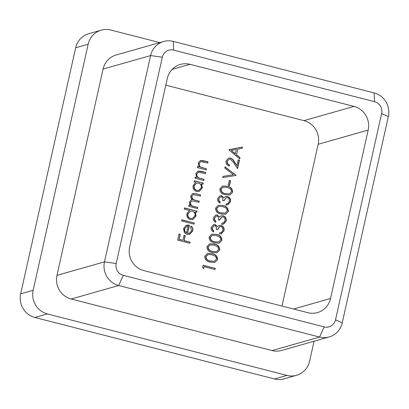 <?xml version="1.0" encoding="UTF-8"?>
<svg xmlns="http://www.w3.org/2000/svg" width="409" height="409" viewBox="0 0 409 409"><rect width="100%" height="100%" fill="white"/><g stroke="black" fill="none" stroke-linecap="round" stroke-linejoin="round"><path stroke-width="0.61" d="M227.307 161.299C227.056 163.099 227.777 164.306 229.475 164.924L229.224 166.049C226.796 165.205 225.742 163.498 226.07 160.921L228.667 158.078L230.543 158.073C232.225 158.769 233.493 159.985 234.347 161.729L236.903 165.696L238.207 159.868L239.454 160.19L237.552 168.697L233.595 162.547L230.39 159.219L229.178 159.229L227.061 161.371C226.806 163.171 227.527 164.377 229.224 164.996L229.475 164.924M229.475 185.63L228.222 185.308L229.301 180.492L230.548 180.814L229.475 185.63M225.18 196.683L227.511 196.494C229.924 197.435 230.911 199.214 230.477 201.836L227.752 204.924L225.952 205.088L226.203 203.963L228.104 203.416L229.234 201.494C229.623 199.658 228.999 198.375 227.363 197.644L226.223 197.659L223.927 200.834L222.675 200.512C223.15 198.856 222.726 197.619 221.397 196.79L220.584 196.795L218.922 198.82C218.692 200.119 219.122 201.151 220.216 201.918L219.96 203.043C218.125 202.077 217.363 200.563 217.67 198.513L220.134 195.701L221.652 195.671L223.835 197.777L225.635 196.519M220.875 215.942L223.207 215.753C225.62 216.693 226.606 218.472 226.172 221.095L223.447 224.183L221.647 224.347L221.898 223.222L223.8 222.675L224.93 220.753C225.318 218.917 224.694 217.634 223.058 216.903L221.913 216.918L219.623 220.093L218.37 219.771C218.846 218.115 218.421 216.877 217.092 216.049L216.279 216.054L214.618 218.079C214.388 219.377 214.817 220.41 215.911 221.177L215.655 222.302C213.82 221.335 213.053 219.822 213.365 217.772L215.829 214.96L217.348 214.929L219.531 217.036L221.33 215.778M221.872 240.344L219.158 243.145L214.531 242.885C210.988 242.363 209.163 240.42 209.055 237.051L211.847 234.173L216.433 234.377C219.976 234.955 221.79 236.944 221.872 240.344L219.035 243.176M217.568 259.603L214.853 262.404L210.226 262.143C206.683 261.622 204.858 259.679 204.751 256.31L207.542 253.432L212.128 253.636C215.671 254.214 217.486 256.203 217.568 259.603L214.73 262.435M206.223 169.904L197.317 167.618L197.567 166.494L199.173 166.908L198.191 162.971L200.41 160.481L203.467 160.711L208.017 161.877L207.767 163.002L200.753 161.627L199.239 163.447C198.994 165.052 199.551 166.289 200.901 167.169L206.473 168.779L206.223 169.904M194.122 181.898L194.372 180.778L203.283 183.063L203.033 184.188L201.489 183.789L202.353 187.961L199.025 191.54L196.652 191.545C193.907 190.522 192.736 188.529 193.14 185.563L195.773 182.322L194.122 181.898M184.249 209.065L184.5 207.941L197.005 211.146L196.755 212.271L195.211 211.877L196.075 216.049L192.746 219.628L190.374 219.628C187.629 218.605 186.458 216.612 186.862 213.646L189.571 210.43L184.249 209.065M191.611 230.84L190.487 226.99L191.223 226.126C192.644 227.455 193.15 229.076 192.736 230.983L189.633 234.377L187.123 234.408L184.382 232.588L183.523 228.585L186.1 225.354L189.413 225.149L187.583 233.334L189.357 233.324L191.611 230.84M281.99 306.055L318.151 144.285A19.56 18.855 74.1 0 0 303.953 120.629L165.809 85.174M189.832 243.248L177.639 240.119L179.004 234.02L180.251 234.342L179.142 239.316L182.889 240.277L184.004 235.303L185.257 235.625L184.142 240.599L190.083 242.123L189.832 243.248M194.101 224.147L181.596 220.942L181.847 219.817L194.352 223.023L194.101 224.147M197.578 208.58L188.672 206.294L188.922 205.17L190.471 205.569L189.5 203.979L189.469 201.974L191.417 199.766L192.271 199.618C191.095 198.559 190.625 197.261 190.87 195.712L192.854 193.498L195.804 193.702L200.63 194.94L200.374 196.064L193.288 194.587L191.923 196.187C191.939 198.616 193.217 199.991 195.763 200.308L199.229 201.197L198.978 202.322L191.903 200.87L190.522 202.455C190.502 204.781 191.688 206.131 194.081 206.494L197.828 207.455L197.578 208.58M203.856 180.497L194.95 178.206L195.2 177.087L196.806 177.496L195.819 173.564L198.043 171.074L201.1 171.305L205.65 172.47L205.4 173.595L198.385 172.22L196.872 174.04C196.627 175.645 197.184 176.882 198.534 177.757L204.106 179.372L203.856 180.497M203.656 268.601L202.567 267.547L203.089 265.231L215.277 268.36L215.027 269.485L204.086 266.673L203.656 268.601M219.72 249.971L217.005 252.772L212.378 252.511C208.835 251.995 207.01 250.052 206.903 246.683L209.694 243.8L214.28 244.009C217.823 244.587 219.638 246.571 219.72 249.971L216.882 252.808M218.723 225.574L221.054 225.379C223.462 226.32 224.454 228.104 224.02 230.722L221.295 233.815L219.495 233.974L219.745 232.854L221.647 232.302L222.772 230.379C223.166 228.549 222.542 227.266 220.906 226.53L219.761 226.55L217.47 229.72L216.218 229.403C216.693 227.747 216.269 226.504 214.94 225.681L214.127 225.686L212.465 227.706C212.235 229.009 212.665 230.042 213.759 230.804L213.503 231.929C211.668 230.962 210.901 229.454 211.213 227.399L213.677 224.587L215.195 224.556L217.378 226.663L219.178 225.405M228.329 211.453L225.615 214.255L220.988 213.994C217.445 213.478 215.62 211.535 215.512 208.166L218.304 205.282L222.89 205.492C226.433 206.07 228.248 208.053 228.329 211.453L225.492 214.29M232.634 192.194L229.919 194.996L225.293 194.735C221.75 194.219 219.924 192.276 219.817 188.907L222.608 186.023L227.194 186.233C230.737 186.811 232.552 188.794 232.634 192.194L229.797 195.032M236.049 175.435L222.675 177.603L222.941 176.402L233.483 174.694L224.807 168.053L225.078 166.852L236.049 175.435M228.882 149.837L242.399 147.03L242.123 148.252L237.803 149.101L236.535 154.771L240.017 157.68L239.74 158.907L228.882 149.837M314.076 341.234L309.608 361.213A19.56 18.855 74.1 0 1 296.53 375.293A19.56 18.855 74.1 0 1 286.949 375.406L47.372 313.918L34.867 317.471A19.56 18.855 -105.9 0 1 20.665 293.815L75.66 47.787A19.56 18.855 -105.9 0 1 88.743 33.707L101.248 30.148A19.56 18.855 74.1 0 0 88.165 44.233L75.66 47.787M101.248 30.148A19.56 18.855 74.1 0 1 110.824 30.041L159.755 42.597M20.665 293.815L33.17 290.262L88.165 44.233M33.17 290.262A19.56 18.855 74.1 0 0 47.372 313.918M329.143 336.95L281.617 350.457A19.56 18.855 -105.9 0 1 272.041 350.569L319.567 337.062L118.687 285.508A19.56 18.855 -105.9 0 1 104.489 261.852L150.599 55.568A19.56 18.855 -105.9 0 1 163.677 41.483A19.56 18.855 -105.9 0 1 173.258 41.37L374.133 92.93A19.56 18.855 -105.9 0 1 388.335 116.585L342.226 322.87A19.56 18.855 -105.9 0 1 329.143 336.95A19.56 18.855 -105.9 0 1 319.567 337.062L324.179 326.888A9.78 9.427 74.1 0 0 335.513 319.792L381.623 113.508A9.78 9.427 74.1 0 0 374.521 101.677L173.641 50.123A9.78 9.427 74.1 0 0 162.312 57.219L116.202 263.503A9.78 9.427 74.1 0 0 123.303 275.334L324.179 326.888M123.303 275.334L118.687 285.508L71.161 299.01L272.041 350.569M71.161 299.01A19.56 18.855 -105.9 0 1 56.963 275.354L104.489 261.852L116.202 263.503M162.312 57.219L150.599 55.568L103.073 69.07L56.963 275.354M103.073 69.07A19.56 18.855 -105.9 0 1 116.156 54.99L163.677 41.483M296.53 375.293L284.02 378.852A19.56 18.855 -105.9 0 1 274.444 378.959L34.867 317.471M293.529 309.015L330.528 298.504L368.177 130.067L318.151 144.285M330.528 298.504A19.56 18.855 -105.9 0 1 317.445 312.583A19.56 18.855 -105.9 0 1 307.865 312.696L143.845 270.6A19.56 18.855 -105.9 0 1 129.648 246.944L167.296 78.513A19.56 18.855 -105.9 0 1 180.379 64.428A19.56 18.855 -105.9 0 1 189.955 64.315L172.174 69.372M303.953 120.629L353.974 106.412L189.955 64.315M353.974 106.412A19.56 18.855 -105.9 0 1 368.177 130.067M178.973 234.147L180.251 234.342M180.001 234.413L179.142 239.316M178.891 239.388L182.889 240.277M183.973 235.431L185.257 235.625M185.006 235.696L184.142 240.599M183.892 240.671L190.083 242.123M189.832 242.194L189.607 243.191M190.972 226.197C192.394 227.527 192.9 229.142 192.486 231.054L192.736 230.983M192.486 231.054L189.505 234.413M186.56 225.175L189.413 225.149M189.162 225.221L187.583 233.334M187.332 233.406L189.357 233.324M186.903 226.146L184.377 228.882L184.689 231.453L186.514 232.936L188.068 225.993L186.903 226.146L184.628 228.81L184.94 231.382L186.514 232.936M181.821 219.945L194.352 223.023M194.101 223.094L193.876 224.091M184.474 208.069L197.005 211.146M196.755 211.218L196.53 212.215M196.075 216.049L195.824 216.121L194.96 211.949L195.211 211.877M195.824 216.121L192.624 219.659M190.476 211.131L187.711 213.984C187.394 216.254 188.283 217.787 190.384 218.58L192.445 218.472L194.991 215.727C195.328 213.432 194.439 211.903 192.317 211.136L190.476 211.131L187.961 213.912C187.644 216.182 188.534 217.716 190.635 218.508L192.445 218.472M188.892 205.298L190.471 205.569M191.3 199.802L192.271 199.618M192.731 193.534L195.553 193.774L200.63 194.94M200.379 195.011L200.154 196.008M193.288 194.587L191.923 196.187M191.673 196.259C191.688 198.687 192.971 200.062 195.512 200.379L199.229 201.197M198.978 201.269L198.759 202.266M191.903 200.87L190.522 202.455M190.272 202.521C190.251 204.853 191.438 206.202 193.83 206.565L197.828 207.455M197.578 207.527L197.358 208.524M194.347 180.906L203.283 183.063M203.033 183.135L202.808 184.132M202.353 187.961L202.102 188.033L201.238 183.861L201.489 183.789M202.102 188.033L198.902 191.576M196.755 183.048L193.989 185.896C193.672 188.171 194.561 189.699 196.663 190.492L198.718 190.384L201.269 187.644C201.606 185.349 200.717 183.815 198.595 183.048L196.755 183.048L194.239 185.829C193.917 188.099 194.812 189.628 196.913 190.42L198.718 190.384M195.17 177.215L196.806 177.496M197.915 171.115L205.65 172.47M205.4 172.542L205.18 173.539M198.385 172.22L196.872 174.04M196.622 174.111C196.376 175.712 196.933 176.954 198.283 177.828L198.534 177.757M198.283 177.828L204.106 179.372M203.856 179.444L203.636 180.441M197.537 166.621L199.173 166.908M200.287 160.522L208.017 161.877M207.767 161.949L207.547 162.946M200.753 161.627L199.239 163.447M198.989 163.518C198.743 165.124 199.301 166.361 200.65 167.235L200.901 167.169M200.65 167.235L206.473 168.779M206.223 168.851L206.003 169.847M203.058 265.359L215.277 268.36M215.027 268.432L214.807 269.424M203.462 268.416L204.086 266.673M207.419 253.468L212.128 253.636M211.877 253.708C215.42 254.286 217.235 256.274 217.317 259.669M208.007 254.577L205.758 256.668C205.957 259.265 207.445 260.743 210.221 261.09L214.321 261.279L216.325 259.24C216.504 257.859 216.008 256.786 214.832 256.019L211.872 254.761L208.007 254.577L206.008 256.596C206.208 259.199 207.695 260.671 210.471 261.019L214.321 261.279M209.572 243.841L214.28 244.009M214.03 244.076C217.573 244.654 219.388 246.642 219.469 250.042M210.16 244.945L207.91 247.036C208.109 249.638 209.597 251.111 212.373 251.458L216.473 251.653L218.478 249.613C218.657 248.227 218.161 247.154 216.985 246.392L214.025 245.129L210.16 244.945L208.161 246.964C208.36 249.567 209.848 251.039 212.624 251.387L216.473 251.653M211.724 234.209L216.433 234.377M216.182 234.449C219.725 235.027 221.54 237.016 221.622 240.41M212.312 235.318L210.062 237.409C210.262 240.006 211.75 241.484 214.526 241.831L218.626 242.021L220.63 239.981C220.809 238.6 220.313 237.527 219.137 236.76L216.177 235.502L212.312 235.318L210.313 237.338C210.512 239.94 212 241.412 214.776 241.76L218.626 242.021M214.127 225.686L212.465 227.706M212.215 227.777C211.985 229.076 212.414 230.114 213.508 230.875L213.759 230.804M213.508 230.875L213.299 231.816M213.554 224.628L215.195 224.556M214.945 224.628L217.378 226.663M219.06 225.441L221.054 225.379M220.804 225.451C223.217 226.392 224.204 228.176 223.769 230.794L224.02 230.722M223.769 230.794L221.167 233.846M219.73 232.91L220.845 232.69M219.761 226.55L217.256 229.669M216.279 216.054L214.618 218.079M214.367 218.15C214.137 219.449 214.567 220.482 215.661 221.249L215.911 221.177M215.661 221.249L215.451 222.184M215.707 214.996L217.348 214.929M217.097 215.001L219.531 217.036M221.213 215.814L223.207 215.753M222.956 215.824C225.369 216.765 226.356 218.544 225.921 221.162L226.172 221.095M225.921 221.162L223.319 224.219M221.882 223.278L222.997 223.063M221.913 216.918L219.408 220.037M218.181 205.323L222.89 205.492M222.639 205.558C226.182 206.136 227.997 208.125 228.079 211.525M218.769 206.427L216.519 208.518C216.719 211.121 218.207 212.593 220.988 212.941L225.083 213.135L227.087 211.095C227.266 209.71 226.77 208.636 225.594 207.874L222.634 206.611L218.769 206.427L216.77 208.447C216.969 211.049 218.457 212.522 221.233 212.869L225.083 213.135M220.584 196.795L218.922 198.82M218.672 198.892C218.442 200.19 218.871 201.223 219.965 201.99L220.216 201.918M219.965 201.99L219.756 202.925M220.011 195.737L221.652 195.671M221.402 195.742L223.835 197.777M225.517 196.555L227.511 196.494M227.261 196.565C229.674 197.506 230.661 199.285 230.226 201.903L230.477 201.836M230.226 201.903L227.624 204.96M226.187 204.019L227.302 203.805M226.223 197.659L223.713 200.778M222.486 186.064L227.194 186.233M226.944 186.299C230.487 186.877 232.302 188.866 232.384 192.266M223.079 187.169L220.824 189.26C221.024 191.862 222.511 193.334 225.293 193.682L229.388 193.876L231.392 191.836C231.571 190.451 231.075 189.377 229.899 188.615L226.939 187.353L223.079 187.169L221.075 189.188C221.274 191.79 222.762 193.263 225.538 193.61L229.388 193.876M229.27 180.62L230.548 180.814M230.298 180.885L229.25 185.568M222.936 176.432L233.483 174.694M225.027 167.077L236.085 175.277M229.224 164.996L229.004 165.977M228.539 158.114L230.543 158.073M230.293 158.14C231.975 158.84 233.248 160.057 234.096 161.795L236.903 165.696M238.176 159.996L239.454 160.19M239.204 160.262L237.378 168.426M229.178 159.229L227.061 161.371M228.912 149.699L242.399 147.03M242.148 147.102L241.877 148.298M236.535 154.771L237.803 149.101M236.284 154.842L240.017 157.68M239.766 157.751L239.546 158.743M231.269 150.379L235.17 153.912L236.422 149.367L231.269 150.379L235.42 153.845M274.444 378.959L286.949 375.406M335.513 319.792L342.226 322.87M381.623 113.508L388.335 116.585M374.521 101.677L374.133 92.93M173.258 41.37L173.641 50.123"/></g></svg>
